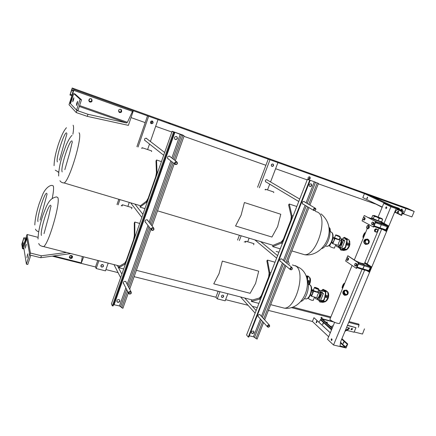 <?xml version="1.0" encoding="UTF-8"?>
<svg xmlns="http://www.w3.org/2000/svg" width="436" height="436" viewBox="0 0 436 436"><rect width="100%" height="100%" fill="white"/><g stroke="black" fill="none" stroke-linecap="round" stroke-linejoin="round"><path stroke-width="0.65" d="M382.645 229.445L386.378 231.391L388.645 225.952L380.721 221.51M386.007 231.265L388.269 225.826L388.645 225.952M388.269 225.826L381.527 222.289M362.921 218.758L362.06 220.856L373.63 227.118L375.903 221.619L364.251 215.509L363.286 217.858M373.254 226.987L375.521 221.493L375.903 221.619M375.521 221.493L364.251 215.509M379.173 228.399L379.985 227.859L381.287 224.709L381.178 223.679L374.791 221.03M374.143 225.875L379.985 227.859L379.325 228.453L373.908 226.448L385.549 230.322L387.337 226.742L387.25 225.952L381.304 222.829M371.379 218.496L368.06 217.46M381.206 223.063L378.977 222.513L381.178 223.679L387.25 225.952M386.029 229.87L379.985 227.859L381.287 224.709L381.178 223.679L375.739 222.011M372.246 224.584L373.003 224.84L373.799 223.924L373.908 222.643L372.469 222.022L371.679 222.938L371.57 224.213L372.246 224.584L373.042 223.668L373.799 223.924M373.042 223.668L373.151 222.387L373.908 222.643M373.151 222.387L372.469 222.022M363.504 219.831L364.245 220.087L365.014 219.188L365.128 217.94L363.733 217.335L362.97 218.234L362.856 219.482L363.504 219.831L364.267 218.937L365.014 219.188M364.267 218.937L364.382 217.684L365.128 217.94M364.382 217.684L363.733 217.335M366.796 270.625L369.363 272.211L371.581 266.892L364.861 262.499M368.992 272.102L371.21 266.778L371.581 266.892M371.21 266.778L364.823 262.597M346.429 259.06L345.623 261.017L356.212 268.271L356.588 268.385L358.812 263.006L348.141 255.894L347.77 255.779L346.789 258.177M356.212 268.271L358.43 262.886L358.812 263.006M358.43 262.886L347.77 255.779M362.223 269.399L356.904 267.622L362.398 269.448L364.24 265.818L364.153 264.761L362.065 263.382C360.392 263.17 352.501 259.682 354.501 259.529M368.594 271.105L362.398 269.448L368.594 271.105L370.311 267.622L370.235 266.816L364.605 263.121M364.403 263.606L364.273 263.922L362.065 263.382L364.153 264.761L370.235 266.816M362.37 269.448L362.965 268.898L364.24 265.818L364.153 264.761L358.697 263.279M355.242 265.829L355.999 266.058L356.762 265.202L356.882 263.911L355.482 263.251L354.719 264.107L354.599 265.393L355.242 265.829L356.005 264.974L356.762 265.202M356.005 264.974L356.125 263.682L356.882 263.911M356.125 263.682L355.482 263.251M346.969 260.205L347.715 260.434L348.451 259.589L348.577 258.33L347.214 257.687L346.478 258.532L346.353 259.791L346.969 260.205L347.705 259.36L348.451 259.589M347.705 259.36L347.83 258.101L348.577 258.33M347.83 258.101L347.214 257.687M331.158 339.268L331.447 340.56L331.976 340.036L331.687 338.745L331.158 339.268M331.992 339.998L332.096 339.535M385.718 207.482L385.953 208.631L386.694 207.956L386.46 206.806L385.718 207.482M386.547 208.228L386.803 207.541M383.767 203.345L390.939 206.74L396.139 208.593L390.574 206.457L385.871 204.201L388.907 205.176L383.767 203.345L378.181 216.872M334.619 322.34L327.589 339.361L333.524 345.007L346.075 347.988L347.748 343.988L341.922 338.674M390.939 206.74L383.974 223.505M381.636 229.14L367.161 263.998M364.649 270.053L333.524 345.007M403.393 211.171L371.298 196.08L364.442 193.622L396.139 208.593L394.34 212.915L397.087 209.547L402.068 211.324L401.594 215.466L403.393 211.171L396.139 208.593L340.456 342.184M306.301 276.827L307.287 277.067M307.124 276.86L306.699 276.669L307.505 277.737L307.124 280.086M306.988 276.124L306.301 275.825L307.821 277.421L307.418 280.163L310.121 280.86L309.544 277.263L310.372 281.318L310.056 282.713L308.525 284.419M307.467 281.394L310.16 282.234L310.258 281.798L307.255 280.958M308.437 284.397L309.653 282.953L307.832 282.348M309.696 283.117L310.252 282.261M310.35 281.83L310.236 280.746M306.819 276.102L306.448 275.944M306.301 275.825L306.018 275.448M309.162 276.991L308.71 276.609L309.162 276.991M306.699 276.669L307.189 276.925M308.443 276.37L308.721 276.604M307.663 275.819L309.435 277.203M309.337 284.555L309.854 283.514C310.677 281.394 310.748 279.536 310.067 277.945L310.285 281.362M309.288 284.539L309.996 282.621M329.85 231.135L329.403 227.679L330.33 231.701L330.117 228.791L329.643 228.066M330.237 231.723L330.194 231.096M329.621 227.924L330.117 228.791L330.401 231.739M319.076 290.076L325.294 291.76M318.356 290.599L318.356 292.273L312.487 290.349L313.593 291.281L319.032 292.769L317.931 292.065M312.487 290.349L312.525 293.739L311.282 295.232L310.361 295.096M311.675 289.82L313.489 289.891M313.419 290.065L313.446 290.55L317.784 292.185M309.129 297.052L308.639 298.268C308.41 298.791 309.533 299.472 312.013 300.322L313.31 300.181M315.637 287.498C317.975 288.3 319.043 288.932 318.847 289.39L317.735 289.232C315.392 288.425 314.318 287.793 314.52 287.34L315.637 287.498M314.421 287.586L313.402 290.109C313.201 290.572 314.269 291.204 316.612 292.011L317.822 291.913M314.699 287.58L318.645 289.193M318.443 288.85L318.542 289.242L314.912 287.874L314.825 287.482L318.443 288.85M321.877 302.224L324.297 302.006L321.321 301.592L320.558 302.061C319.692 302.197 319.19 301.581 319.059 300.219L317.626 299.254L319.032 300.115L321.915 293.019L320.683 291.706L322.438 292.305M317.697 299.156L320.275 296.415L320.694 291.733L322.03 292.954L323.43 293.45L320.547 300.54L319.092 300.23L320.504 300.535L323.392 293.444L322.035 293.074L319.054 300.213L317.61 299.249L320.16 296.36L320.613 291.973M319.032 292.769C317.653 294.24 316.983 295.902 317.01 297.75L311.566 296.284L311.037 295.826L311.282 295.232M311.566 296.284L313.593 291.281M318.356 292.273L317.909 291.7M320.683 291.706L322.291 292.147M325.12 291.559L324.667 291.357L325.578 292.529L324.706 297.292L324.002 299.603L322.7 300.513M328.548 296.829L325.261 295.935L325.18 296.3L328.352 297.259L328.237 292.774L327.719 292.049L328.575 296.289L328.243 297.766L325.583 301.478L327.828 298.028L325.06 297.134L324.188 299.995L322.913 301.085L322.177 301.129L325.627 301.483M322.575 301.118L325.534 301.472M327.572 291.935L324.221 290.441L325.921 292.207L325.512 295.118L328.319 295.81L327.654 291.967L328.237 292.774C328.946 294.485 328.869 296.431 328.014 298.611L326.913 300.448L328.444 297.287M321.239 290.67L323.103 289.302L326.7 291.215L323.463 289.455M322.913 301.085L325.49 301.401L325.834 300.835L326.913 300.448L325.55 301.614L321.801 301.276L325.659 301.538L323.223 302.295M321.588 290.768L322.956 289.896L324.667 291.357M323.877 291.395L323.97 290.981M325.283 301.723L325.588 301.608M324.907 301.837L322.869 302.344L320.558 302.061M325.06 297.134L325.18 296.3M327.877 298.202L328.183 297.668M325.261 295.935L325.512 295.118M328.482 296.338L328.433 295.69M321.321 301.592L321.801 301.276M324.798 290.757L324.384 290.572M324.221 290.441L323.904 290.027M327.18 291.624L326.7 291.215L327.18 291.624M319.441 300.322L320.613 301.467L322.629 300.502M322.803 302.333L322.084 302.246M326.417 290.959L326.706 291.21M325.561 290.36L327.48 291.853M324.308 302.034L324.924 301.843M324.319 301.38L324.613 301.292M307.26 280.991C310.525 286.109 306.181 300.121 300.933 301.423M219.046 273.645L222.327 261.093L219.052 273.65L213.749 283.831L219.046 273.645M222.327 261.093L258.717 271.181L255.578 283.438L250.144 293.314L213.749 283.847M346.08 239.62L346.86 239.914M339.028 247.31L340.249 247.724M339.568 238.263L339.617 239.833L333.709 237.789L334.897 238.552L340.325 240.274L339.175 239.664M333.709 237.789L333.611 238.023C334.238 238.606 334.303 239.626 333.802 241.086L332.494 242.71L331.474 242.618M333.05 237.598L334.368 237.756M334.565 237.707L339.055 239.702M330.499 244.089L329.698 246.084C329.545 246.411 330.717 247.021 333.218 247.915L334.45 247.986M336.799 235.146C339.154 235.996 340.271 236.557 340.151 236.824L339.061 236.568C336.701 235.718 335.578 235.157 335.704 234.89L336.799 235.146M335.644 235.031L334.554 237.729C334.428 238.007 335.546 238.574 337.905 239.424L339.055 239.522M340.069 247.746L339.094 247.441M339.709 248.122L339.895 247.79L339.709 248.122M335.916 235.08L339.917 236.677M339.688 236.416L336.014 235.026L339.688 236.416M338.876 247.027L340.342 247.681L343.312 240.383L341.977 239.255L343.704 239.865M338.832 247.01L341.497 243.855L341.917 239.5M340.325 240.274C338.93 241.762 338.238 243.473 338.249 245.397L332.815 243.697L332.248 243.321L332.494 242.71M332.815 243.697L334.897 238.552M339.617 239.833L339.104 239.397M338.919 246.88L341.617 243.909L341.993 239.277L343.426 240.318L344.778 240.748L343.666 239.844M341.977 239.255L343.584 239.767M343.628 239.805L344.822 240.863L343.432 240.438L340.462 247.735L341.819 248.155L344.827 240.874L341.851 248.155L338.832 247.005L340.363 247.784M346.625 239.451L345.933 239.113L346.92 240.143L345.345 247.25L341.628 249.534C340.859 249.61 340.467 249.038 340.451 247.817M349.1 240.013L349.917 244.046L349.59 245.528L346.849 249.408L349.187 245.757L346.44 244.705L345.552 247.604L343.759 248.907L346.947 249.496L343.759 248.907M345.912 238.503L346.358 238.536L347.279 239.784L346.887 242.678L349.677 243.533L348.893 239.767L346.702 238.705M342.511 238.481L344.413 237.326L347.879 239.244L344.751 237.495M344.037 248.885L346.784 249.332L348.026 248.547L349.285 246.4L349.803 244.552L346.631 243.506L346.549 243.877L349.792 245.054M347.04 249.359L346.794 249.626L343.028 249.158L346.467 249.763L346.925 249.496M342.881 238.601L344.227 237.925L345.933 239.113M345.001 239.277L345.285 238.895M346.538 249.763L344.009 250.466M342.843 250.346L345.481 250.084L342.522 249.528L341.541 250.133C340.571 250.22 340.085 249.485 340.085 247.926L340.091 247.882M346.44 244.705L346.549 243.877M349.231 245.937L349.536 245.424M346.631 243.506L346.887 242.678M349.89 244.596L349.786 243.413M342.522 249.528L343.028 249.158M346.108 249.904L343.759 250.493L341.541 250.133M343.257 249.043L343.552 248.929M345.443 238.274L345.099 237.909M343.715 250.487L343.034 250.373M348.893 239.767L349.132 240.138M346.854 249.61L348.026 248.547L349.35 246.4L349.71 241.097L349.83 244.084M346.162 249.915L345.492 250.122M329.049 228.251C332.128 233.603 327.087 247.452 321.675 248.58M241.103 215.182L244.4 202.527L241.108 215.188L235.554 225.968L241.103 215.182M244.4 202.527L280.779 214.25L277.623 226.606L271.944 237.042L235.56 225.984M373.26 218.698L371.783 217.717L372.726 215.428L376.851 217.024L374.208 216.392L373.625 215.52L374.115 215.433L382.007 218.616L382.617 219.499L381.669 221.793L378.23 220.752L373.26 218.698L374.208 216.392M382.617 219.499L381.064 218.583L379.184 218.441L378.23 220.752M379.184 218.441L376.851 217.024L382.214 218.807M375.151 231.739L374.633 231.451L374.519 229.881L375.745 228.764L377.603 229.494L377.712 231.064L376.491 232.181L375.151 231.739L375.042 230.17L374.519 229.881M375.042 230.17L376.268 229.047L375.745 228.764M376.268 229.047L377.603 229.494M377.723 230.317L376.998 229.309L375.718 229.647L375.162 230.993L375.887 231.996L377.167 231.658L377.723 230.317M368.573 225.657L369.396 226.11L369.254 227.679L368.289 228.791L366.638 228.055L366.605 227.238L367.739 225.379L368.573 225.657M367.739 225.379L369.396 226.11M368.562 225.832L368.42 227.401L369.254 227.679M368.42 227.401L367.461 228.513M368.387 226.584L368.049 225.57L367.156 225.903L366.605 227.238L366.943 228.251L367.837 227.924L368.387 226.584M352.07 265.431L330.123 318.771C329.344 319.277 330.444 320.291 333.426 321.812C336.298 323.103 338.352 323.654 339.595 323.458L339.835 322.88M367.292 228.431L354.337 259.921M372.453 218.779L372.638 218.289L371.57 218.044C370.965 218.076 372.246 218.763 375.401 220.093L381.555 222.224L381.14 223.221M343.748 290.61L346.511 290.098C348.44 291.357 348.745 292.888 347.427 294.692L344.364 295.303L343.067 293.81M364.719 239.707L367.575 239.059C369.532 240.323 369.837 241.882 368.485 243.751L365.368 244.411M366.818 244.269L367.303 244.231M344.881 294.867L345.356 295.025M363.15 237.495L365.319 232.753M367.183 239.593C365.869 239.571 365.09 240.214 364.856 241.517L366.131 243.631L367.624 243.686M366.834 239.582L365.052 241.495L366.327 243.61L367.286 243.773M365.482 243.877C367.401 244.291 368.453 243.511 368.638 241.539L367.243 239.62C365.717 239.195 364.681 239.729 364.136 241.228C363.956 242.432 364.403 243.321 365.482 243.877M366.736 239.473L364.79 241.184L366.087 243.74L367.221 243.898M368.207 243.511L368.54 243.217M342.331 288.038L344.489 283.395M346.555 295.052L347.285 294.567L348.048 292.888L346.342 290.371L343.96 290.599M345.465 290.48L343.944 292.115L345.176 294.404L346.947 294.36M345.339 290.512L344.168 292.038L345.394 294.322L346.833 294.42M344.467 294.818C346.179 295.286 347.209 294.643 347.552 292.888L346.179 290.67C344.74 290.213 343.737 290.681 343.176 292.071C342.947 293.292 343.377 294.207 344.467 294.818M345.099 290.474L343.884 291.864C343.666 293.041 344.08 293.918 345.132 294.507L346.675 294.605M347.427 294.692L347.873 292.965C347.454 294.916 346.282 295.63 344.364 295.096C343.148 294.414 342.658 293.395 342.881 292.033C343.503 290.409 344.647 289.858 346.309 290.381L347.873 292.965C347.448 294.916 346.277 295.63 344.364 295.096C343.148 294.42 342.652 293.401 342.881 292.033M346.315 290.36L345.906 290.316M367.008 244.302L368.355 243.604L369.118 241.577L367.406 239.326M405.289 207.847L407.3 208.702L405.289 207.847M329.098 180.509L331.06 181.349L329.098 180.509M168.449 122.87L170.307 123.671L168.449 122.87M309.625 176.814C308.105 176.989 307.729 177.735 308.497 179.049L308.71 179.158C310.23 178.978 310.606 178.231 309.833 176.918L309.625 176.814M119.083 112.21L119.36 112.335C121.497 112.265 122.036 111.284 120.979 109.392C122.036 111.284 121.497 112.265 119.36 112.335L119.083 112.21M119.001 112.134L119.181 112.21C120.985 112.352 121.535 111.387 120.826 109.316M89.184 101.523L89.761 101.855C91.92 101.822 92.492 100.847 91.473 98.912C92.492 100.847 91.92 101.822 89.761 101.855L89.32 101.626M89.26 101.561L89.625 101.735C91.456 101.92 92.034 100.956 91.358 98.836M69.956 94.994L72.207 88.012L73.935 89.484L71.635 96.607L73.204 90.503L72.076 89.544L69.956 94.994M133.345 110.777L414.2 211.46L407.48 208.375L72.207 88.012M71.798 95.648L69.973 94.999L71.798 95.642M88.77 100.204L90.012 98.634M414.2 211.46L411.906 216.905L402.401 213.542M398.542 212.179L398.041 212M375.14 203.906L318.296 183.807M307.206 179.888L275.601 168.716M265.9 165.288L183.976 136.326M171.855 132.037L155.674 126.32M145.188 122.614L131.023 117.606M150.6 123.072C151.886 122.914 152.328 122.205 151.935 120.957M401.409 210.239L401.725 208.98L401.409 210.239M271.241 165.446L271.944 164.1M400.929 209.776L401.109 209.362M308.405 178.983C309.598 178.874 309.936 178.139 309.424 176.765M150.529 122.93C151.51 122.81 151.902 122.151 151.717 120.957M119.213 109.436L118.548 110.384M90.203 98.596L88.77 100.351M102.765 264.641L100.901 265.47M320.836 317.708L321.703 317.245L322.188 318.051M69.286 256.989L70.141 257.513C71.095 257.812 71.836 257.333 72.371 256.085M69.553 257.84L70.447 258.412C72.016 258.586 72.67 257.829 72.414 256.139L71.526 255.572C69.962 255.398 69.302 256.15 69.553 257.84L69.406 257.414L70.31 258.008C71.684 258.117 72.414 257.529 72.49 256.248C72.414 257.529 71.684 258.117 70.31 258.008L69.286 257.049M24.607 242.029L22.476 248.618L21.8 244.165L23.887 237.691L22.301 243.779L22.737 246.613L24.607 242.029M364.469 328.858L362.496 334.041L354.174 331.954M330.286 332.832L313.931 317.708L312.405 321.457L268.402 310.405M257.284 307.609L252.335 306.366M248.057 305.293L225.63 299.657M227.892 293.722L225.178 300.829L217.237 298.84L215.918 297.216L134.125 276.669M122.053 273.634L121.513 273.497M118.074 272.636L105.943 269.584M108.188 263.11L105.496 270.865L96.187 268.538L95.511 266.968L81.423 263.426M326.967 322.013L326.673 322.918L326.967 322.013M351.983 328.363L351.029 329.474L351.939 328.886L351.983 328.363M222.18 295.243L221.602 295.733M358.338 327.289L359.019 325.043L358.893 324.144L349.04 321.599M330.886 316.918L292.785 307.086M25.844 238.198L23.887 237.691M321.648 317.234L321.539 317.888M217.499 291.063L216.85 291.09M101.136 265.077L102.373 264.559M273.683 192.619L273.764 192.009L265.698 189.295L264.979 189.698M265.698 189.295L265.611 189.911M253.643 244.809L253.965 243.642L245.893 241.261L244.198 242.024M245.893 241.261L245.572 242.427M222.998 295.161C221.597 295.286 221.156 295.951 221.662 297.161L222.137 297.428C223.537 297.303 223.984 296.633 223.472 295.428L222.998 295.161M221.526 296.992L221.968 297.227C223.237 297.172 223.728 296.562 223.434 295.39M272.903 164.001C271.317 164.159 270.925 164.928 271.732 166.307L271.977 166.432C273.568 166.269 273.955 165.5 273.143 164.121L272.903 164.001M271.732 166.307L271.77 166.318C273.356 166.16 273.743 165.391 272.931 164.012L273.143 164.121M267.519 180.166L266.936 179.681C265.371 179.834 264.974 180.591 265.742 181.948L266.352 182.15M265.72 181.932L266.145 182.03M276.124 161.963L268.227 159.129L276.124 161.963M247.708 241.795L249.098 238.165M267.513 189.905L269.71 184.155M270.549 181.943L277.846 162.835M217.237 298.84L219.951 291.689M239.337 240.59L241.157 235.794M259.355 187.807L269.911 159.99M215.918 297.216L218.185 291.237M237.571 240.067L239.386 235.266M257.589 187.213L268.227 159.129M267.312 180.041L267.023 179.714M296.802 206.501L289.259 203.994L288.61 204.865L291.292 216.501L290.834 220.126L283.302 239.413L281.362 241.936L272.854 245.414L272.696 246.602L280.25 248.847M289.259 203.994L291.951 215.624L291.341 220.469L283.792 239.784L281.204 243.152L272.696 246.602M275.018 262.243L267.459 260.079L266.848 260.875L269.121 273.279L268.636 276.953L261.322 295.673L259.48 297.973L251.545 300.257L251.376 301.461L258.935 303.385M267.459 260.079L269.748 272.484L269.099 277.383L261.769 296.131L259.311 299.205L251.376 301.461M253.708 331.251C253.992 332.532 253.436 333.218 252.041 333.3L251.572 333.066M253.251 331.022L253.768 331.305C254.313 332.63 253.812 333.382 252.253 333.556L251.73 333.273C251.185 331.943 251.692 331.197 253.251 331.022M311.255 183.938L311.255 183.938C312.132 185.469 311.685 186.341 309.92 186.543L309.647 186.406C308.781 184.869 309.228 184.003 310.993 183.801C311.849 185.344 311.402 186.205 309.647 186.401M304.137 201.497L304.432 201.846M303.096 204.092L302.649 203.999M303.358 204.25L302.693 204.032C301.865 202.517 302.322 201.666 304.061 201.47L304.699 202.004M260.145 314.721L260.297 315.103M258.652 317.059L258.221 316.803C257.643 315.451 258.145 314.694 259.72 314.52L260.521 315.348M281.83 258.951L282.054 259.322M280.413 261.295L280.01 261.142M280.653 261.496L280.119 261.251C279.427 259.818 279.907 259.011 281.563 258.831L282.299 259.524M309.658 180.313L307.478 179.196L318.449 183.42L309.407 179.943L310.154 180.466L309.658 180.313L248.286 337.066L246.585 334.979L307.478 179.196M258.428 316.814L258.068 316.623M249.31 335.813L253.43 336.761L257.098 339.088L263.611 322.564M264.663 319.893L285.934 265.922M286.942 263.36L308.928 207.574M309.914 205.073L318.449 183.42M248.874 336.919L248.286 337.066M151.575 151.592L151.706 150.938L142.169 147.728L141.629 148.245M142.169 147.728L142.038 148.387M131.618 208.844L131.972 207.59L122.456 204.773L121.219 205.781M122.456 204.773L122.096 206.043M102.624 264.598C101.119 264.652 100.602 265.333 101.076 266.641L101.768 267.077C103.272 267.017 103.784 266.336 103.31 265.034L102.624 264.598M100.885 266.292L101.675 266.881C102.951 266.925 103.523 266.352 103.408 265.175M152.268 121.034C150.502 121.121 150.066 121.938 150.96 123.492L151.346 123.699C153.118 123.606 153.548 122.783 152.644 121.235L152.268 121.034M150.981 123.508L151.21 123.611C152.982 123.519 153.412 122.696 152.507 121.148L152.48 121.126M147.112 138.948L146.316 138.239C144.583 138.321 144.136 139.122 144.975 140.643L145.575 140.932M144.932 140.61L145.45 140.828M156.818 119.192L147.515 115.856L156.818 119.192M127.884 206.381L129.263 202.408M147.608 149.559L149.515 144.049M150.404 141.493L157.914 119.862M96.187 268.538L98.879 260.728M118.118 204.871L119.927 199.623M138.038 147.041L148.556 116.51M95.511 266.968L97.757 260.439M116.995 204.539L118.805 199.285M136.915 146.665L147.515 115.856M146.981 138.85L146.643 138.403M161.451 161.614L156.54 159.985L155.99 160.993L156.437 172.929L155.685 176.831L148.164 198.222L146.523 201.138L140.272 205.863L140.016 207.144L144.926 208.604M156.54 159.985L156.998 171.92L155.995 177.13L148.458 198.554L146.267 202.446L140.016 207.144M139.705 223.445L134.8 222.038L134.283 222.954L134.326 235.843L133.541 239.8L126.266 260.505L124.729 263.153L119.055 266.423L118.794 267.72L123.693 268.963M134.8 222.038L134.849 234.928L133.808 240.203L126.511 260.946C125.819 262.854 125.137 264.031 124.462 264.478L118.794 267.72M119.709 300.17C119.818 301.483 119.159 302.126 117.736 302.099L116.853 301.478M118.837 299.554L119.611 300.028C120.14 301.483 119.551 302.257 117.851 302.355L117.071 301.875C116.548 300.42 117.137 299.646 118.837 299.554M176.673 136.593L176.7 136.61C177.703 138.365 177.201 139.302 175.201 139.422L174.956 139.313C173.942 137.547 174.449 136.61 176.449 136.49L176.874 136.724C177.877 138.474 177.381 139.416 175.376 139.536L174.94 139.302M169.866 156.301L170.236 156.797M168.476 159.064L167.909 158.824M168.645 159.195L167.964 158.873C167.032 157.151 167.549 156.235 169.511 156.126L170.405 156.927M126.113 281.912L126.2 282.495M123.857 283.989L123.53 283.705C122.963 282.217 123.546 281.427 125.274 281.334L126.02 281.787L126.326 282.735M147.7 220.158L147.918 220.714M145.815 222.6L145.373 222.295C144.638 220.692 145.193 219.842 147.036 219.749L148.06 220.899M173.512 132.135L172.127 131.269L182.673 135.002L184.128 135.89L174.896 132.293L173.512 132.135L112.314 305.919L111.42 303.854L172.127 131.269M123.737 283.749L123.306 283.335M145.673 222.415L145.183 222.06M113.556 304.639L119.475 305.936L122.876 308.339L128.375 292.856M129.683 289.177L150.949 229.303M152.104 226.055L174.269 163.647M175.31 160.715L184.128 135.89M174.329 132.375L113.207 305.816L112.314 305.919M397.817 212.828C397.36 212.136 397.479 211.515 398.177 210.959L398.286 210.986C398.744 211.678 398.624 212.299 397.926 212.855L397.817 212.828M398.531 211.291L398.073 212.833M367.439 197.061L366.763 198.718L367.439 197.061M367.635 197.377L367.025 198.712M401.534 215.433L395.065 212.316L401.534 215.433M364.442 193.622L362.812 197.622L382.241 207.046M343.573 343.29L344.015 341.797M343.023 343.312L343.966 341.748L343.023 343.312M322.951 324.291L323.376 322.94L322.951 324.291M322.433 324.346L323.316 322.869L322.433 324.346M316.841 321.316L316.623 322.651M316.133 322.765L316.585 321.147L316.133 322.765M328.668 336.75L312.405 321.457M331.714 329.376L320.831 319.463L318.858 322.215M347.748 343.988L345.11 347.209L340.026 345.961L340.576 342.293M316.896 322.073L316.569 321.991M392.825 206.103L399.414 208.452L396.994 208.163M399.12 209.16L399.414 208.452M400.918 210.005L400.995 209.574L402.101 209.067L402.33 210.048L401.965 210.501M405.921 208.55L372.153 196.385L405.921 208.55L403.894 213.384L402.651 212.942M369.368 200.8L382.132 207.302M395.169 207.204L371.298 196.08L395.136 207.291M346.653 327.327L349.47 328.041L345.377 330.384M344.99 331.316L349.089 328.957L349.47 328.041M330.908 326.749L333.306 325.523M326.101 322.4L327.245 322.15L327.125 323.327M351.073 328.951L352.283 328.493L352.419 329.289L351.203 329.752L351.073 328.951M334.031 322.09L322.515 319.152L322.068 318.749L332.75 321.474M347.519 325.24L355.967 327.676L354.065 332.216L346.653 330.357M331.36 326.52L330.379 326.27M355.967 327.676L347.416 325.496M332.107 328.417L321.212 318.531L320.831 319.463M321.212 318.531L322.068 318.749L332.281 327.997M73.057 99.544L73.88 97.768L73.526 99.997L72.708 101.773L73.057 99.544M76.769 103.174L77.63 101.332L77.276 103.67L76.414 105.507L76.769 103.174M73.755 93.56L75.046 94.023L81.488 99.779L77.962 110.591L76.578 110.112L70.485 103.664L73.755 93.56L80.104 99.288L76.578 110.112M81.488 99.779L80.104 99.288M91.037 98.683C89.064 98.601 88.535 99.615 89.445 101.741L90.023 102.073C92.007 102.149 92.53 101.125 91.604 99.01L91.037 98.683M120.685 109.256C118.75 109.213 118.243 110.226 119.17 112.292L119.687 112.581C121.628 112.613 122.129 111.594 121.186 109.54L120.685 109.256M76.905 110.461L87.958 114.287L87.271 116.363L76.224 112.559L69.013 104.705L73.946 89.456L70.087 103.25L76.905 110.461L76.224 112.559M87.271 116.363L128.386 125.361L133.351 110.755L73.946 89.456M87.958 114.287L126.544 122.957L127.421 122.298L132.484 111.393L133.351 110.755M27.048 234.481L22.47 248.64L26.629 237.413L29.806 255L40.771 257.725L41.409 255.796L30.444 253.054L27.048 234.481L38.057 237.348M29.806 255L30.444 253.054M66.512 252.449L41.409 255.796M83.668 256.837L81.167 263.415L82.344 256.499M70.926 253.578L40.771 257.725M25.746 245.593L25.343 248.128L26.351 244.258L25.746 245.593M27.348 255.142L26.945 257.801L27.975 253.774L27.348 255.142M29.659 254.161L26.852 238.465L23.817 247.844L26.4 264.161L29.659 254.161M30.787 255.245L27.773 264.494L26.4 264.161M314.073 210.201L315.233 210.354L315.729 209.634L315.582 208.839C314.372 208.364 313.865 208.817 314.073 210.201M315.68 208.544L315.882 209.591L315.223 210.534L313.697 210.332C313.331 208.735 313.92 208.065 315.457 208.326L315.68 208.544M291.014 269.677L291.646 269.617L292.278 268.87L291.744 267.829C290.403 268.129 290.158 268.745 291.014 269.677M291.733 267.437L292.436 268.799L291.608 269.786L290.398 269.666C289.766 268.353 290.213 267.606 291.733 267.437M268.287 327.093L269.53 326.302L268.996 325.3C267.66 325.632 267.421 326.232 268.287 327.093M268.996 324.891L269.448 325.136L269.699 326.21L268.696 327.223L267.606 327C267.083 325.763 267.546 325.06 268.996 324.891M175.757 164.29C177.338 164.029 177.594 163.32 176.515 162.165C174.929 162.432 174.678 163.14 175.757 164.29M176.547 161.761L176.983 162.007C177.844 163.598 177.37 164.448 175.55 164.557L175.103 164.312C174.247 162.721 174.727 161.87 176.547 161.761M152.322 230.192C153.892 229.886 154.137 229.205 153.052 228.137C151.477 228.442 151.232 229.129 152.322 230.192M153.09 227.717L153.668 228.055C154.344 229.532 153.832 230.322 152.131 230.421L151.548 230.077C150.872 228.6 151.39 227.81 153.09 227.717M129.661 293.908C131.225 293.564 131.459 292.899 130.369 291.918C128.805 292.262 128.571 292.927 129.661 293.908M130.413 291.482L131.1 291.897C131.623 293.27 131.089 294 129.487 294.093L128.794 293.679C128.277 292.311 128.816 291.575 130.413 291.482M375.451 222.709L387.337 226.742M357.117 267.105L369.03 270.691M358.397 264.009L370.311 267.622M276.151 251.436L278.915 252.264M34.815 224.954C35.054 219.03 36.531 211.869 39.245 203.47L42.832 194.167C44.298 190.554 48.576 185.017 52.195 185.442L53.296 185.927C53.895 187.703 53.546 191.845 52.238 198.364M37.97 221.602C36.613 217.597 44.832 191.279 46.805 193.366M73.09 125.219C73.793 126.217 73.728 129.209 72.894 134.195M58.756 172.34L58.037 172.106M57.383 161.903C55.437 158.927 64.915 129.688 66.73 133.154M318.645 289.891L319.212 290.174C321.419 291.7 319.294 299.2 316.678 299.091L315.729 298.758M318.585 290.038L318.945 290.256C321.561 292.142 317.986 300.933 315.577 298.567L314.83 297.167L315.648 298.72L317.86 299.412M317.904 299.439L317.795 299.701L318.852 300.137M318.869 300.093L317.833 299.832M320.547 300.54L323.43 293.45M319.076 300.224L320.449 300.595M328.417 296.78L328.521 295.968M324.09 301.227L324.553 301.287M292.409 264.952L296.06 266.167C305.821 272.451 295.897 308.388 284.425 308.176L280.953 307.287M38.025 239.048C38.145 233.631 39.349 227.063 41.633 219.335C42.281 216.73 43.862 212.43 46.385 206.43C48.854 201.497 50.958 198.042 56.429 196.898L57.786 197.481C60.784 202.38 48.532 244.689 43.556 246.58L42.385 246.487M41.398 235.462C39.872 230.873 48.581 203.007 50.821 205.367M308.257 284.348L309.887 284.893C313.277 287.231 309.931 299.08 305.909 298.943L304.704 298.622M339.829 237.615L340.434 237.822C342.936 239.092 340.434 247.119 337.617 246.869L336.859 246.645M339.78 237.729L340.173 237.893C342.985 239.402 339.312 248.444 336.706 246.438L335.791 244.678M339.039 247.392L338.903 247.73L339.976 248.16M339.622 248.204L339.034 247.866M341.851 248.155L344.827 240.874M344.293 248.798L344.593 249.098M315.321 211.362L317.517 212.092C328.624 217.101 316.988 255.572 304.633 254.733L301.162 253.698M79.02 132.784C83.025 135.618 69.422 181.234 64.07 182.951L62.898 182.815M62.19 171.915C59.988 168.47 70.131 137.356 72.218 141.264M330.205 231.718L331.158 232.028C335.006 233.963 331.071 246.64 326.738 246.291C331.654 246.672 335.442 234.394 331.355 232.126M365.166 232.693L365.046 232.644C363.788 234.012 363.095 235.604 362.975 237.413L362.975 237.413M363.831 241.233C363.668 242.58 364.185 243.555 365.379 244.165C364.185 243.55 363.668 242.574 363.831 241.233C364.42 239.478 365.602 238.841 367.379 239.326L368.976 241.593C368.709 243.784 367.51 244.64 365.379 244.165C367.504 244.64 368.703 243.784 368.976 241.593L369.118 241.577C369.341 241.931 369.085 242.607 368.355 243.61L368.485 243.751M367.335 239.391C363.689 239.686 363.041 241.261 365.39 244.106C369.041 243.817 369.69 242.242 367.335 239.391M344.391 283.351L344.211 283.302C342.941 284.752 342.255 286.305 342.151 287.956L342.227 287.989M346.266 290.452C342.712 290.643 342.08 292.175 344.375 295.041C347.933 294.85 348.566 293.324 346.266 290.452M342.102 287.842C342.249 286.174 342.925 284.675 344.124 283.335M362.926 237.304C363.068 235.544 363.738 234.001 364.932 232.682M73.204 90.792L71.727 90.263M308.993 178.94L308.143 178.635M150.905 122.87L150.458 122.707M120.532 112.096L118.57 111.398M91.02 101.626L88.857 100.863M72.022 94.89L70.327 94.285M359.019 325.043L348.713 322.389M330.559 317.719L291.237 307.593M25.522 239.201L23.691 238.726M24.089 243.141L22.498 242.738M72.294 256.482L69.924 255.878M23.735 244.144L22.301 243.779M281.204 243.152L282.343 243.495M291.951 215.624L293.09 215.994M259.311 299.205L260.456 299.499M269.748 272.484L270.887 272.8M255.948 338.543L262.657 321.506M263.704 318.836L284.888 265.044M285.891 262.494L307.783 206.887M308.764 204.397L317.217 182.929M254.58 337.306L261.36 320.068M262.401 317.413L283.465 263.851M284.463 261.311L306.23 205.961M307.206 203.476L315.588 182.166M253.43 336.761L260.406 319.01M261.447 316.362L282.419 262.979M283.416 260.445L305.091 205.28M306.061 202.805L314.361 181.676M146.267 202.446L147.014 202.669M156.998 171.92L157.745 172.16M124.462 264.478L125.203 264.668M134.849 234.928L135.591 235.135M121.682 307.762L127.546 291.232M128.849 287.575L149.973 228.028M151.118 224.802L173.136 162.753M174.171 159.838L182.848 135.378M120.663 306.513L126.68 289.531M127.971 285.896L148.954 226.693M150.093 223.488L171.953 161.81M172.978 158.917L181.556 134.713M119.475 305.936L125.857 287.913M127.138 284.294L147.984 225.428M149.112 222.24L170.825 160.917M171.844 158.039L180.281 134.201M114.118 304.704L174.896 132.293M402.215 211.776L398.749 210.141M401.387 214.986L395.239 212.027M347.252 344.233L341.715 339.175M331.513 329.861L320.367 319.686M345.606 346.963L340.63 342.364M345.11 347.209L340.576 343.007M132.484 111.393L73.793 90.388M127.421 122.298L79.597 105.577M70.855 102.52L70.245 102.307M126.544 122.957L79.308 106.471M70.561 103.419L70.087 103.25M22.765 248.171L23.915 248.46M53.688 255.948L81.003 262.821M26.373 237.936L26.776 238.04M385.549 230.322L379.353 228.453M389.016 205.258L388.858 205.645M309.446 277.209L307.249 276.25M278.953 252.166L278.544 252.03M47.099 193.971L40.112 220.164M35.529 229.107C35.703 230.121 36.76 231.031 38.69 231.843M289.319 264.058L288.06 260.532M329.376 227.668L328.967 227.467M66.926 133.748L59.525 160.126M55.29 170.193L58.767 172.225M54.08 165.68C54.119 160.764 55.252 154.644 57.476 147.314C58.468 143.678 60.168 139.144 62.582 133.71C64.108 130.756 65.4 128.762 66.457 127.726M311.647 290.338L312.41 290.545M313.201 300.459L314.563 297.09M318.847 289.39L317.724 292.158M318.509 300.224L317.768 299.755M310.367 295.09L310.901 295.237M320.694 300.17L322.139 300.557M325.049 291.499L324.755 291.368M323.245 290.022L322.956 289.896M327.594 291.94L325.267 290.926M325.18 291.613L324.569 291.346M300.262 268.26L295.27 265.622M51.176 206.103C50.767 205.394 49.453 214.359 47.916 219.379L44.02 233.636M38.782 243.441C39.098 245.07 40.684 246.117 43.556 246.58L119.698 266.053M136.381 270.32L252.444 300.001M270.669 304.66L284.425 308.176C304.088 310.737 315.408 279.596 300.677 268.587M304.459 298.556L305.909 298.943C310.514 299.085 313.707 287.64 310.138 285.024L309.413 284.588M333.022 237.843L333.638 238.04M335.785 244.678L336.794 246.613L340.075 247.637M334.379 248.16L335.807 244.634M340.151 236.824L338.995 239.669M338.881 247.768L339.639 248.209L340.124 247.801L339.039 247.316M331.485 242.596L331.9 242.727M341.84 248.188L343.072 248.569M341.753 248.22L340.396 247.801M346.451 239.271L346.173 239.135M344.5 238.056L344.227 237.925M348.01 239.337L346.952 238.552M346.734 239.609L345.661 239.086M72.463 142.005C72.033 141.645 70.518 150.654 68.992 155.369L64.839 169.659M59.945 180.738C60.849 182.128 62.223 182.864 64.07 182.951L140.436 205.738M157.51 210.833L273.078 245.321M291.848 250.918L304.633 254.733C323.043 257.605 339.649 229.222 320.978 213.853M58.653 175.986C58.631 170.716 59.797 164.176 62.146 156.366L65.863 145.798C68.207 140.43 70.256 136.942 72.022 135.34M325.37 245.866L326.738 246.291M380.465 221.957L380.672 221.493M371.488 218.234L371.134 219.095M368.872 224.589L368.453 225.619M343.884 291.864L343.176 292.071M342.5 288.229L342.151 287.956M364.79 241.184L364.136 241.228M379.02 228.339L364.273 263.922M362.027 269.334L339.595 323.458M366.78 244.345L368.355 243.61M248.809 337.088L310.154 180.466M113.093 305.947L174.258 132.37M330.303 332.793L314.056 317.773M22.514 248.684L24.007 249.054M52.244 256.15L81.167 263.415M265.431 181.605L298.758 201.497M302.355 203.645L313.915 210.55M266.598 179.621L299.706 199.072M303.685 201.41L315.293 208.228M260.63 241.604L277.596 255.638M281.427 258.804L292.098 267.622M254.869 239.887L276.626 258.123M279.787 260.772L290.398 269.666M244.727 298.028L256.139 310.541M259.78 314.536L269.448 325.136M240.552 296.96L255.12 313.141M257.916 316.242L267.519 326.907M146.125 138.185L164.661 152.496M169.293 156.072L176.918 161.958M144.599 140.158L163.685 155.265M167.544 158.323L175.103 164.312M134.882 204.086L142.91 214.327M147.21 219.809L153.668 228.055M130.658 202.822L141.831 217.4M144.97 221.499L151.341 229.805M117.317 265.442L121.862 274.168M125.682 281.503L131.1 291.897M113.976 264.587L120.636 277.661M123.225 282.746L128.549 293.194"/></g></svg>
